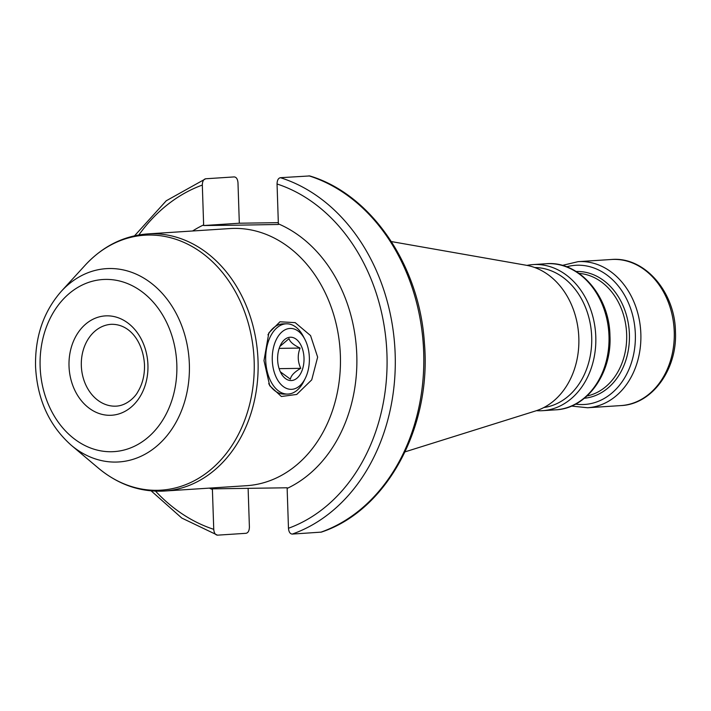 <?xml version="1.0" encoding="UTF-8"?>
<svg xmlns="http://www.w3.org/2000/svg" width="711" height="711" viewBox="0 0 711 711"><rect width="100%" height="100%" fill="white"/><g stroke="black" fill="none" stroke-linecap="round" stroke-linejoin="round"><path stroke-width="1.07" d="M526.975 265.39A73.206 58 86.3 0 1 533.019 264.59A73.206 58 86.3 0 1 595.791 336.81A73.206 58 -93.7 0 1 542.529 410.682A73.206 58 -93.7 0 1 536.432 410.674M543.862 407.536A70.273 55.68 -93.7 0 0 591.694 336.952A70.273 55.68 86.3 0 0 534.752 267.532M405.074 451.849L535.81 410.878A74.299 58.871 -93.7 0 0 578.834 337.956A74.299 58.871 86.3 0 0 526.336 265.274L391.397 241.58M248.121 488.457L249.401 527.011C249.294 530.726 248.175 532.823 246.033 533.303L217.504 535.161C215.344 534.965 214.082 533.019 213.744 529.331L212.385 488.848L287.12 487.782L288.47 528.264C288.817 531.952 290.07 533.89 292.239 534.085L321.345 532.112C386.731 510.622 431.684 427.355 424.431 343.377C419.721 265.532 371.338 194.272 309.729 175.937L280.418 177.697C278.268 178.177 277.148 180.274 277.05 183.989L278.383 224.472L236.772 225.191L203.657 225.538L202.324 185.064C202.422 181.341 203.542 179.243 205.683 178.772L234.212 176.915C236.372 177.11 237.634 179.048 237.981 182.736L239.323 223.218L278.33 222.659M239.323 223.218L203.657 225.538M263.985 360.628L268.838 332.899L279.965 321.79L295.198 322.634L310.565 335.592L317.648 357.144L311.729 379.852L296.745 394.445L281.387 396.498L269.709 385.726L263.985 360.628M268.714 383.664A35.141 21.419 89.2 0 0 284.24 394.125L287.608 394.072A35.141 21.419 -90.8 0 1 265.692 359.793A35.141 21.419 -90.8 0 1 285.938 323.834A35.141 21.419 -90.8 0 1 286.604 323.807A35.141 21.419 -90.8 0 1 303.259 336.25L304.815 339.218A30.449 18.566 -90.8 0 1 305.375 378.145A30.449 18.566 -90.8 0 1 291.83 389.317A30.449 18.566 -90.8 0 1 272.277 360.095A30.449 18.566 -90.8 0 1 289.804 328.455A30.449 18.566 -90.8 0 1 304.815 339.218M286.604 323.807L283.236 323.852A35.141 21.419 89.2 0 0 282.578 323.878A35.141 21.419 89.2 0 0 267.949 334.854M305.375 378.145L303.899 381.158A35.141 21.419 -90.8 0 1 288.266 394.045A35.141 21.419 -90.8 0 1 287.608 394.072M291.537 380.536A21.668 13.207 -90.8 0 1 280.854 372.875A21.668 13.207 -90.8 0 1 280.463 345.182A21.668 13.207 -90.8 0 1 290.097 337.236A21.668 13.207 -90.8 0 1 304.006 358.024A21.668 13.207 -90.8 0 1 291.537 380.536M280.33 371.8L290.39 379.167C290.968 375.604 294.425 371.995 300.753 368.342C297.651 361.623 297.429 354.869 300.086 348.07C293.527 344.968 289.848 341.822 289.048 338.632L279.903 346.417M300.086 348.07L279.174 348.372M300.753 368.342L279.112 368.654M217.504 535.161L181.776 518.052L151.185 490.892M134.583 235.768L166.267 200.76L205.683 178.772M620.97 405.581C652.342 404.328 677.45 369.16 675.45 331.575C675.015 291.865 644.477 256.404 611.469 259.488A73.206 58 86.3 0 1 674.241 331.699A73.206 58 86.3 0 1 620.97 405.581L587.588 407.75A73.206 58 -93.7 0 0 640.851 333.877A73.206 58 86.3 0 0 578.079 261.657L562.321 265.407M566.631 266.812A69.731 55.245 86.3 0 1 635.341 334.09A69.731 55.245 -93.7 0 1 575.572 404.124M584.406 398.24A63.519 50.33 -93.7 0 0 629.404 334.232A63.519 50.33 86.3 0 0 576.168 271.504M579.047 273.406A61.786 48.952 86.3 0 1 626.658 334.339A61.786 48.952 -93.7 0 1 587.028 395.974M555.718 409.829A73.206 58 -93.7 0 0 608.989 335.947A73.206 58 86.3 0 0 546.217 263.728C578.967 260.635 609.523 296.043 609.958 335.841C611.958 373.515 586.851 408.621 555.718 409.829L542.529 410.682M287.146 488.421A140.547 111.351 -93.7 0 0 356.789 355.065A140.547 111.351 -93.7 0 0 278.374 223.832M288.47 528.264A178.612 141.516 -93.7 0 0 386.962 354.629A178.612 141.516 -93.7 0 0 277.05 183.989M203.639 224.898A140.547 111.351 -93.7 0 0 192.619 230.986M209.354 488.11A140.547 111.351 -93.7 0 0 212.42 489.488M202.324 185.064A178.612 141.516 -93.7 0 0 138.885 234.932M155.558 491.168A178.612 141.516 -93.7 0 0 213.744 529.331M116.488 406.123A40.998 32.475 86.3 0 1 81.33 365.685A40.998 32.475 86.3 0 1 111.165 324.314C130.424 323.789 143.338 342.915 144.502 364.947C144.724 375.177 142.493 384.144 137.81 391.859C135.712 396.205 127.242 405.466 116.488 406.123M69.02 366.129A49.779 39.443 86.3 0 1 106.828 315.835A49.779 39.443 86.3 0 1 147.932 365.001A49.779 39.443 86.3 0 1 110.125 415.304A49.779 39.443 86.3 0 1 69.02 366.129M40.127 366.547A86.235 68.327 86.3 0 1 105.619 279.405A86.235 68.327 86.3 0 1 176.826 364.592A86.235 68.327 86.3 0 1 111.334 451.734A86.235 68.327 86.3 0 1 40.127 366.547M71.233 445.237C49.103 425.498 37.212 399.235 35.55 366.476C34.963 336.694 43.522 311.667 61.226 291.403A96.856 76.735 86.3 0 1 142.396 277.281A96.856 76.735 86.3 0 1 189.357 364.201A96.856 76.735 86.3 0 1 150.91 450.614A96.856 76.735 86.3 0 1 71.233 445.237L98.367 468.105C118.266 484.626 140.245 492.279 164.303 491.043A128.833 102.073 86.3 0 0 258.049 361.019A128.833 102.073 86.3 0 0 147.568 233.919C123.554 235.812 102.757 246.246 85.169 265.212A127.74 101.211 86.3 0 1 192.228 246.593A127.74 101.211 86.3 0 1 254.165 361.224A127.74 101.211 86.3 0 1 203.453 475.197A127.74 101.211 86.3 0 1 98.367 468.105M147.568 233.919L229.902 228.56A128.833 102.073 86.3 0 1 340.382 355.66A128.833 102.073 -93.7 0 1 246.628 485.693L164.303 491.043M280.418 177.697A184.469 146.155 86.3 0 1 395.174 354.336A184.469 146.155 86.3 0 1 292.239 534.085M320.759 532.228A184.469 146.155 -93.7 0 0 423.694 352.478A184.469 146.155 -93.7 0 0 308.938 175.839M611.469 259.488L578.079 261.657M587.588 407.75L571.475 406.07M546.217 263.728L533.019 264.59M61.226 291.403L85.169 265.212"/></g></svg>
